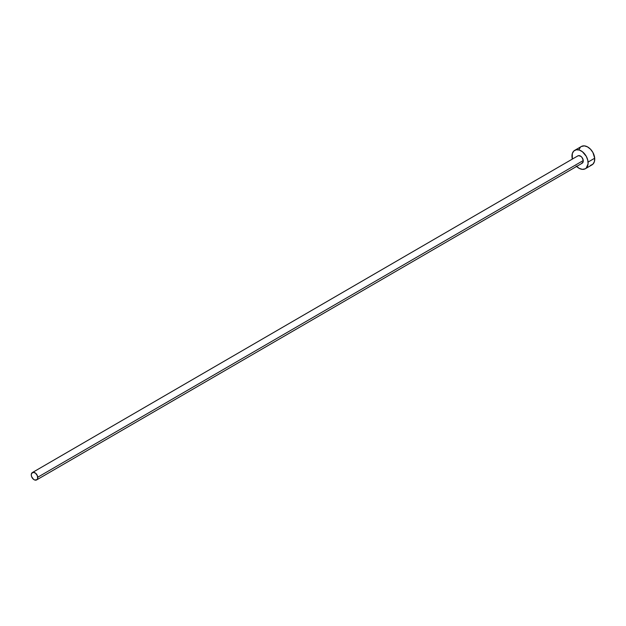 <?xml version="1.0" encoding="UTF-8"?>
<svg xmlns="http://www.w3.org/2000/svg" width="626" height="626" viewBox="0 0 626 626"><rect width="100%" height="100%" fill="white"/><g stroke="black" fill="none" stroke-linecap="round" stroke-linejoin="round"><path stroke-width="0.94" d="M577.548 156.132L578.526 155.631L580.983 156.414L582.094 157.564L583.252 160.546A4.249 2.801 -120.1 0 0 581.225 156.61A4.249 2.801 -120.1 0 0 577.9 155.858L32.38 472.552A4.249 2.801 59.9 0 1 35.705 473.303A4.249 2.801 59.9 0 1 37.732 477.239L583.252 160.546L583.127 161.931L581.546 163.433M36.652 479.899L582.172 163.206A4.249 2.801 -120.1 0 0 583.252 160.546L37.732 477.239A4.249 2.801 59.9 0 1 36.652 479.899A4.249 2.801 59.9 0 1 33.327 479.156A4.249 2.801 59.9 0 1 31.3 475.212A4.249 2.801 59.9 0 1 32.38 472.552M585.365 168.723L591.993 164.873A10.626 7.011 -120.1 0 0 594.7 158.221A10.626 7.011 -120.1 0 0 589.637 148.378A10.626 7.011 -120.1 0 0 581.327 146.5L574.699 150.35A10.626 7.011 59.9 0 1 583.009 152.22A10.626 7.011 59.9 0 1 588.072 162.071L594.7 158.221L588.072 162.071A10.626 7.011 59.9 0 1 585.365 168.723A10.626 7.011 59.9 0 1 576.609 166.438M576.202 166.031L579.214 168.363L582.352 169.356L585.138 168.848L586.257 168.05L588.072 163.879L587.767 160.17L586.296 156.359L582.407 151.727L579.269 150.029L576.249 149.786L573.807 151.023L572.313 153.558L572.344 159.09A10.626 7.011 59.9 0 1 572 157.001A10.626 7.011 59.9 0 1 574.699 150.35M590.443 165.444L592.885 164.2L594.379 161.672L594.7 158.221L592.924 152.517L590.49 149.191L587.478 146.86L584.34 145.874L581.311 146.515M580.435 147.173L578.94 149.708M31.3 475.212L31.66 476.746L33.569 479.352L34.821 480.032L37.004 479.633L37.607 478.624L37.372 475.713L35.463 473.107L33.006 472.325L31.425 473.835L31.3 475.212"/></g></svg>
